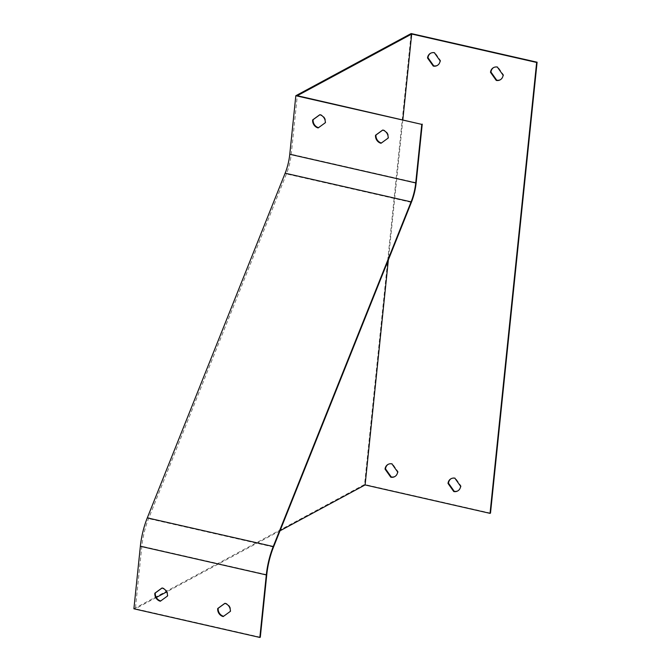 <?xml version="1.0" encoding="UTF-8"?>
<svg xmlns="http://www.w3.org/2000/svg" width="671" height="671" viewBox="0 0 671 671"><rect width="100%" height="100%" fill="white"/><g stroke="black" fill="none" stroke-linecap="round" stroke-linejoin="round"><path stroke-width="0.5" stroke-dasharray="3.35 2.52" d="M402.843 119.723L388.358 259.903M318.524 127.675A6.962 6.14 -118.3 0 0 318.608 127.691L325.72 122.525A6.962 6.14 -118.3 0 0 320.235 114.489L319.857 114.766M260.306 637.198L135.366 608.765L141.833 546.244A40.646 15.148 -77.2 0 1 148.585 518.608L286.433 173.94A28.954 10.795 102.8 0 0 291.239 154.255L297.295 95.701M381.388 143.007A6.962 6.14 -118.3 0 0 381.48 143.032L388.584 137.865A6.962 6.14 -118.3 0 0 383.099 129.83L382.73 130.099M160.704 600.956A6.962 6.14 -118.3 0 0 160.797 600.981L167.901 595.814A6.962 6.14 -118.3 0 0 162.416 587.779L162.046 588.048M223.577 616.288A6.962 6.14 -118.3 0 0 223.661 616.313L230.774 611.147A6.962 6.14 -118.3 0 0 225.288 603.112L224.911 603.38M133.898 608.79L364.563 484.454L411.155 33.55M490.501 513.114L364.563 484.454M280.025 530.795L166.651 591.906M156.309 597.484L135.366 608.765M430.757 53.177A6.962 6.14 61.7 0 1 430.983 53.051A6.962 6.14 61.7 0 1 434.85 52.514L440.587 60.608A6.962 6.14 61.7 0 1 437.593 65.305A6.962 6.14 61.7 0 1 437.358 65.422M440.587 60.608L440.126 60.86M434.85 52.514L434.389 52.766M493.73 67.511A6.962 6.14 61.7 0 1 493.957 67.377A6.962 6.14 61.7 0 1 497.823 66.848L503.56 74.942A6.962 6.14 61.7 0 1 500.566 79.631A6.962 6.14 61.7 0 1 500.331 79.748M503.56 74.942L503.099 75.186M497.823 66.848L497.362 67.1M388.274 464.298A6.962 6.14 61.7 0 1 388.501 464.164A6.962 6.14 61.7 0 1 392.359 463.636L398.104 471.721A6.962 6.14 61.7 0 1 395.11 476.418A6.962 6.14 61.7 0 1 394.875 476.536M398.104 471.721L397.643 471.973M392.359 463.636L391.898 463.879M451.248 478.624A6.962 6.14 61.7 0 1 451.474 478.498A6.962 6.14 61.7 0 1 455.332 477.962L461.078 486.056A6.962 6.14 61.7 0 1 458.075 490.753A6.962 6.14 61.7 0 1 457.848 490.87M461.078 486.056L460.616 486.307M455.332 477.962L454.871 478.213M162.416 587.779L161.954 588.022M160.797 600.981L160.335 601.224M167.901 595.814L167.44 596.058M225.288 603.112L224.827 603.363M223.661 616.313L223.2 616.565M230.774 611.147L230.312 611.398M320.235 114.489L319.773 114.741M318.608 127.691L318.146 127.943M325.72 122.525L325.259 122.776M383.099 129.83L382.638 130.073M381.48 143.032L381.019 143.275M388.584 137.865L388.123 138.109M416.179 182.688L291.239 154.255M266.764 574.678L141.833 546.244M273.525 547.041L148.585 518.608M411.365 202.374L286.433 173.94M437.593 65.305L437.131 65.548M430.983 53.051L430.522 53.294M500.566 79.631L500.105 79.883M493.957 67.377L493.495 67.628M395.11 476.418L394.649 476.67M388.501 464.164L388.039 464.416M458.075 490.753L457.614 490.996M451.474 478.498L451.013 478.742"/><path stroke-width="1.01" d="M391.898 463.879L397.643 471.973A6.962 6.14 61.7 0 1 394.649 476.67A6.962 6.14 61.7 0 1 390.782 477.198L385.045 469.104A6.962 6.14 61.7 0 1 388.039 464.416A6.962 6.14 61.7 0 1 391.898 463.879M434.389 52.766L440.126 60.86A6.962 6.14 61.7 0 1 437.131 65.548A6.962 6.14 61.7 0 1 433.265 66.085L427.528 57.991A6.962 6.14 61.7 0 1 430.522 53.294A6.962 6.14 61.7 0 1 434.389 52.766M388.358 259.903L365.108 484.932L490.04 513.365L536.641 62.462L411.7 34.028L402.843 119.723M497.362 67.1L503.099 75.186A6.962 6.14 61.7 0 1 500.105 79.883A6.962 6.14 61.7 0 1 496.238 80.411L490.501 72.325A6.962 6.14 61.7 0 1 493.495 67.628A6.962 6.14 61.7 0 1 497.362 67.1M454.871 478.213L460.616 486.307A6.962 6.14 61.7 0 1 457.614 490.996A6.962 6.14 61.7 0 1 453.755 491.533L448.018 483.439A6.962 6.14 61.7 0 1 451.013 478.742A6.962 6.14 61.7 0 1 454.871 478.213M318.146 127.943A6.962 6.14 61.7 0 1 312.661 119.908L319.773 114.741A6.962 6.14 61.7 0 1 325.259 122.776L318.146 127.943M289.771 154.271L295.827 95.718L421.774 124.378L415.718 182.94A27.838 10.375 -77.2 0 1 411.088 201.87L273.248 546.529A41.761 15.567 102.8 0 0 266.303 574.921L259.845 637.45L133.898 608.79L140.365 546.261A41.761 15.567 -77.2 0 1 147.301 517.869L285.141 173.202A27.838 10.375 102.8 0 0 289.771 154.271L415.718 182.94M381.019 143.275A6.962 6.14 61.7 0 1 375.534 135.248L382.638 130.073A6.962 6.14 61.7 0 1 388.123 138.109L381.019 143.275M319.857 114.766L313.122 119.664A6.962 6.14 -118.3 0 0 318.524 127.675M421.774 124.378L297.295 95.701L411.7 34.028M422.235 124.135L416.179 182.688A28.954 10.795 -77.2 0 1 411.365 202.374L273.525 547.041A40.646 15.148 102.8 0 0 266.764 574.678L260.306 637.198L259.845 637.45M382.73 130.099L375.995 134.997A6.962 6.14 -118.3 0 0 381.388 143.007M160.335 601.224A6.962 6.14 61.7 0 1 154.85 593.198L161.954 588.022A6.962 6.14 61.7 0 1 167.44 596.058L160.335 601.224M223.2 616.565A6.962 6.14 61.7 0 1 217.714 608.53L224.827 603.363A6.962 6.14 61.7 0 1 230.312 611.398L223.2 616.565M162.046 588.048L155.311 592.946A6.962 6.14 -118.3 0 0 160.704 600.956M224.911 603.38L218.176 608.278A6.962 6.14 -118.3 0 0 223.577 616.288M490.04 513.365L490.501 513.114L537.102 62.21L536.641 62.462M537.102 62.21L411.155 33.55L295.827 95.718M365.108 484.932L280.025 530.795M166.651 591.906L156.309 597.484M437.358 65.422A6.962 6.14 61.7 0 1 433.726 65.833L433.265 66.085M433.726 65.833L427.989 57.74L427.528 57.991M427.989 57.74A6.962 6.14 61.7 0 1 430.757 53.177M500.331 79.748A6.962 6.14 61.7 0 1 496.699 80.168L496.238 80.411M496.699 80.168L490.962 72.074L490.501 72.325M490.962 72.074A6.962 6.14 61.7 0 1 493.73 67.511M394.875 476.536A6.962 6.14 61.7 0 1 391.243 476.947L390.782 477.198M391.243 476.947L385.506 468.861L385.045 469.104M385.506 468.861A6.962 6.14 61.7 0 1 388.274 464.298M457.848 490.87A6.962 6.14 61.7 0 1 454.217 491.281L453.755 491.533M454.217 491.281L448.48 483.187L448.018 483.439M448.48 483.187A6.962 6.14 61.7 0 1 451.248 478.624M155.311 592.946L154.85 593.198M218.176 608.278L217.714 608.53M313.122 119.664L312.661 119.908M375.995 134.997L375.534 135.248M266.303 574.921L140.365 546.261M411.088 201.87L285.141 173.202M273.248 546.529L147.301 517.869"/></g></svg>
